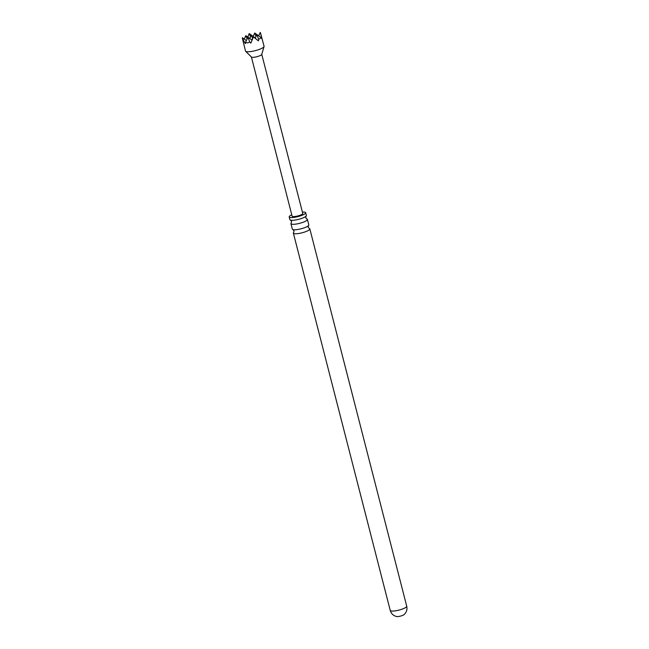 <?xml version="1.0" encoding="UTF-8"?>
<svg xmlns="http://www.w3.org/2000/svg" width="649" height="649" viewBox="0 0 649 649"><rect width="100%" height="100%" fill="white"/><g stroke="black" fill="none" stroke-linecap="round" stroke-linejoin="round"><path stroke-width="0.97" d="M290.93 223.662L292.334 229.121A8.502 1.85 -14.4 0 0 293.032 229.616A8.502 1.85 -14.4 0 0 296.212 229.689A8.502 1.85 -14.4 0 0 308.437 225.657A8.502 1.85 -14.4 0 0 308.81 224.887L307.407 219.435A8.502 1.85 165.6 0 1 303.375 222.161A8.502 1.85 165.6 0 1 294.808 224.23A8.502 1.85 165.6 0 1 290.93 223.662A8.502 1.85 165.6 0 1 291.296 222.899L291.547 221.374L290.59 220.157A8.502 1.85 -14.4 0 0 293.786 220.23A8.502 1.85 -14.4 0 0 306.012 216.206A8.502 1.85 -14.4 0 0 306.377 215.436L305.679 212.702A8.502 1.85 165.6 0 1 301.647 215.436A8.502 1.85 165.6 0 1 293.08 217.504A8.502 1.85 165.6 0 1 289.203 216.936A8.502 1.85 165.6 0 1 291.774 214.811M289.203 216.936L289.908 219.662A8.502 1.85 -14.4 0 0 290.598 220.157M398.113 616.55A4.17 0.909 -14.4 0 0 404.035 614.644L405.301 613.297C406.834 611.196 407.304 608.835 406.712 606.207A8.502 1.85 165.6 0 1 402.68 608.932A8.502 1.85 165.6 0 1 394.121 611.001A8.502 1.85 165.6 0 1 390.236 610.433C390.99 613.021 392.54 614.871 394.9 615.974L396.653 616.542A4.17 0.909 -14.4 0 0 398.113 616.55M309.143 228.391L309.151 228.399A8.502 1.85 165.6 0 1 309.833 228.894A8.502 1.85 165.6 0 1 305.809 231.62A8.502 1.85 165.6 0 1 297.242 233.689A8.502 1.85 165.6 0 1 293.364 233.121A8.502 1.85 165.6 0 1 293.721 232.358L293.981 230.833L293.015 229.616M306.709 218.932L306.726 218.94A8.502 1.85 165.6 0 1 307.407 219.435M251.39 56.925A5.338 1.16 -14.4 0 0 251.471 57.055A5.338 1.16 -14.4 0 0 253.824 57.282A5.338 1.16 -14.4 0 0 261.725 54.427L264.054 46.533A9.589 2.085 -14.4 0 0 264.062 46.249L260.403 32.588L261.815 38.77L261.304 37.739L256.793 34.551L258.675 39.354L261.304 37.739M261.75 54.346L302.759 213.456A5.484 1.193 165.6 0 1 300.154 215.217A5.484 1.193 165.6 0 1 294.63 216.547A5.484 1.193 165.6 0 1 292.123 216.182L251.414 56.998M246.369 40.571L242.385 37.756L243.278 40.027L242.288 37.983L245.484 51.02A9.589 2.085 -14.4 0 0 245.63 51.263A9.589 2.085 -14.4 0 0 249.857 51.66A9.589 2.085 -14.4 0 0 264.054 46.533M243.278 40.027L245.346 43.678L245.533 42.436L247.61 42.907L249.76 42.015L250.839 43.126L253.459 36.863L258.399 40.879L258.675 39.354M251.974 35.581L249.224 33.545L247.788 37.05M249.784 38.461L245.809 35.654L247.099 38.948M249.76 38.534L251.301 35.103L252.591 38.405M244.259 39.078L245.809 35.654M255.284 37.91L251.301 35.103M255.252 37.983L256.793 34.551M249.224 33.545L250.514 36.847M253.175 36.425L254.716 33.002L256.006 36.295M258.7 35.809L254.716 33.002M258.667 35.882L260.208 32.45M245.533 42.436L247.877 37.204L249.76 42.015M251.909 40.051L247.877 37.204M252.258 39.135L253.459 36.863M255.511 38.161L253.378 36.66M302.402 212.085A8.502 1.85 165.6 0 1 305.679 212.702M306.02 216.19L305.76 217.723L306.726 218.94M308.445 225.649L308.194 227.182L309.151 228.399M293.364 233.121L390.236 610.433M251.471 57.055L245.63 51.263M309.833 228.894L406.712 606.207"/></g></svg>
